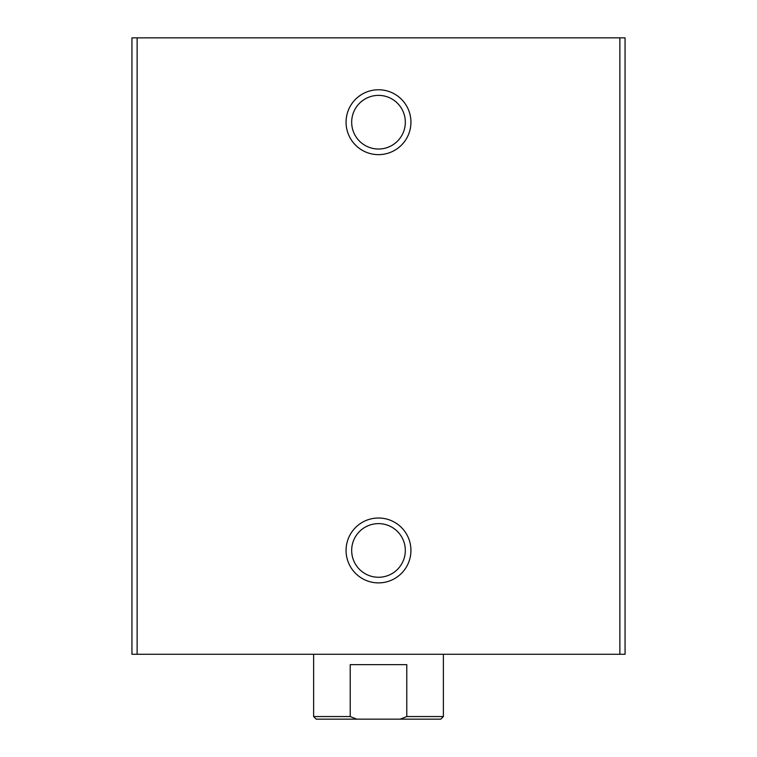 <?xml version="1.0" encoding="UTF-8"?>
<svg xmlns="http://www.w3.org/2000/svg" width="757" height="757" viewBox="0 0 757 757"><rect width="100%" height="100%" fill="white"/><g stroke="black" fill="none" stroke-linecap="round" stroke-linejoin="round"><path stroke-width="1.14" d="M131.936 37.85L131.936 654.266L625.064 654.266L625.064 37.85L131.936 37.85M378.5 154.646A32.447 32.447 0 0 0 406.594 105.98A32.447 32.447 0 0 0 350.406 105.98A32.447 32.447 0 0 0 378.5 154.646M378.5 582.89A32.447 32.447 0 0 0 406.594 534.224A32.447 32.447 0 0 0 350.406 534.224A32.447 32.447 0 0 0 378.5 582.89M378.5 577.269A26.826 26.826 0 0 0 401.73 537.035A26.826 26.826 0 0 0 355.27 537.035A26.826 26.826 0 0 0 378.5 577.269M378.5 149.025A26.826 26.826 0 0 0 401.73 108.79A26.826 26.826 0 0 0 355.27 108.79A26.826 26.826 0 0 0 378.5 149.025M400.179 719.15L406.783 716.557L443.384 716.557L440.792 719.15L316.208 719.15L313.616 716.557L350.217 716.557L356.821 719.15M313.616 716.557L313.616 654.266M350.217 716.557L350.217 664.646L406.783 664.646L406.783 716.557M619.879 37.85L619.879 654.266M137.121 37.85L137.121 654.266M443.384 716.557L443.384 654.266"/></g></svg>
